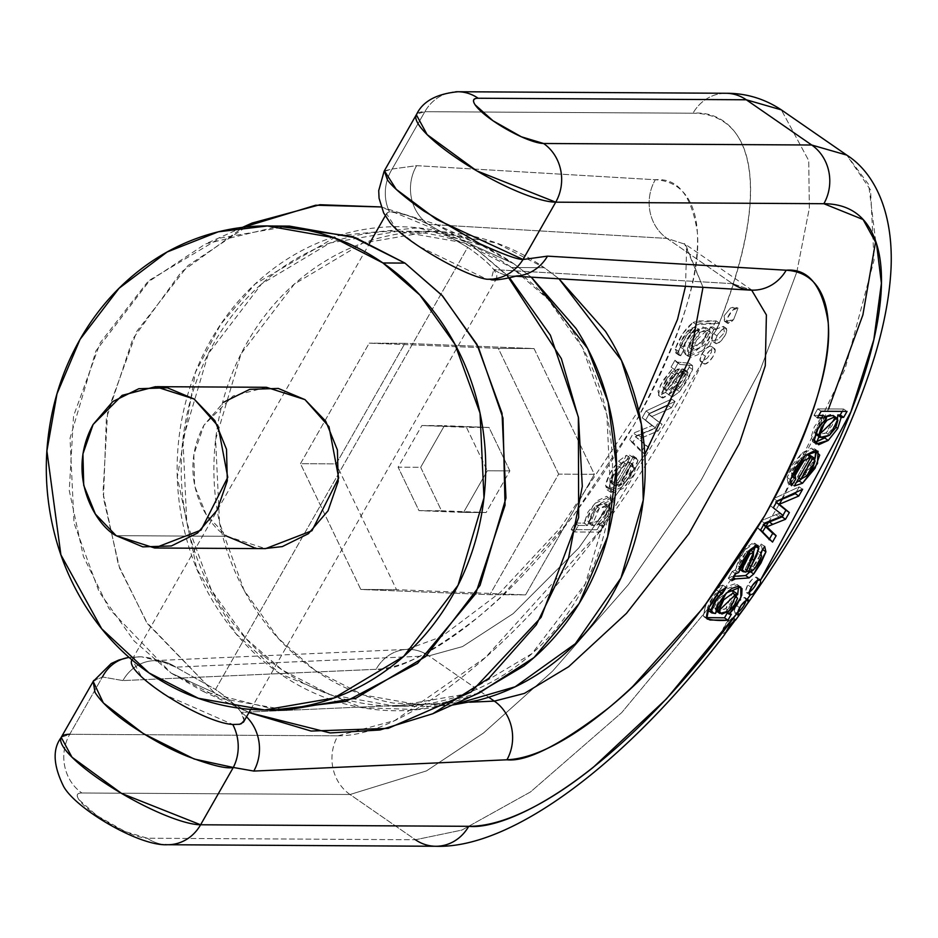 <?xml version="1.0" encoding="UTF-8"?>
<svg xmlns="http://www.w3.org/2000/svg" width="938" height="938" viewBox="0 0 938 938"><rect width="100%" height="100%" fill="white"/><g stroke="black" fill="none" stroke-linecap="round" stroke-linejoin="round"><path stroke-width="0.7" stroke-dasharray="4.69 3.52" d="M289.396 226.105L219.996 238.076L150.279 279.747L95.969 350.812L70.045 438.198L73.996 522.958L99.076 591.784L134.134 640.994L171.079 673.097L220.313 698.388L286.629 710.078M266.474 387.3L233.07 395.965L204.027 425.102C176.027 476.27 207.345 526.511 227.043 536.302L206.29 514.704L194.623 485.978L193.826 454.52L204.027 425.102L223.666 402.214M264.235 548.624L253.729 547.499M227.043 536.302L116.136 535.668L227.043 536.302L265.56 548.636M475.742 694.507L445.656 704.602C417.258 711.766 388.695 712.669 359.981 707.322C331.266 701.976 304.569 690.767 279.911 673.719C255.253 656.67 234.5 635.061 217.639 608.903C200.791 582.756 189.136 554.03 182.664 522.747C176.192 491.477 175.394 460.007 180.284 428.373C185.173 396.727 195.362 367.321 210.874 340.131C226.375 312.952 246.014 290.053 269.781 271.469C293.535 252.873 319.624 239.999 348.021 232.835C376.431 225.671 404.993 224.757 433.708 230.115C462.422 235.461 489.108 246.659 513.778 263.707L531.295 277.144M452.046 705.118L393.374 703.09C365.187 697.837 338.993 686.839 314.781 670.107C290.581 653.376 270.203 632.165 253.67 606.499C237.126 580.821 225.683 552.634 219.328 521.938C212.973 491.242 212.199 460.359 216.995 429.299C221.802 398.251 231.803 369.384 247.022 342.698C262.241 316.012 281.517 293.559 304.838 275.303C328.159 257.059 353.755 244.419 381.637 237.384C409.519 230.361 437.542 229.47 465.729 234.711C493.916 239.964 520.109 250.962 544.321 267.693L559.001 278.774L544.321 267.693L511.609 267.506C487.408 250.774 461.215 239.776 433.028 234.523C404.841 229.282 376.806 230.173 348.936 237.197C321.054 244.232 295.458 256.871 272.126 275.115C248.805 293.371 229.54 315.836 214.321 342.511C199.102 369.197 189.089 398.064 184.294 429.123C179.498 460.171 180.272 491.055 186.627 521.751C192.982 552.447 204.425 580.634 220.958 606.311C237.502 631.978 257.868 653.188 282.08 669.92C306.28 686.663 332.474 697.649 360.661 702.902C388.848 708.155 416.882 707.264 444.753 700.229C472.635 693.194 498.23 680.554 521.551 662.31C544.884 644.066 564.148 621.601 579.367 594.915C594.586 568.24 604.6 539.362 609.395 508.314C614.191 477.254 613.417 446.382 607.062 415.675C600.707 384.979 589.263 356.792 572.719 331.114C556.187 305.448 535.809 284.249 511.609 267.506L547.862 299.023L582.275 347.306L606.886 414.866L610.767 498.055L585.324 583.823L532.022 653.575L463.607 694.472L395.484 706.22L330.411 694.753L282.08 669.92L245.826 638.415L211.413 590.119L186.791 522.572L182.922 439.371L208.365 353.603L261.655 283.851L330.082 242.954L398.204 231.205L463.278 242.684L511.609 267.506L544.321 267.693L495.991 242.872L430.905 231.393L362.795 243.141L294.368 284.038L241.066 353.79L215.623 439.559L219.504 522.747L244.115 590.307L278.527 638.602L314.781 670.107L363.112 694.941L428.197 706.408L452.139 705.083M558.638 474.112L498.313 348.35L369.22 343.144L300.465 463.7L360.79 589.451L489.871 594.657L558.638 474.112L594.352 474.311L525.585 594.868L396.504 589.662L336.179 463.9L396.504 589.662L525.585 594.868L489.871 594.657L525.585 594.868L594.352 474.311L534.027 348.561L404.935 343.343L534.027 348.561L594.352 474.311L558.638 474.112L489.871 594.657L360.79 589.451L396.504 589.662L360.79 589.451L300.465 463.7L336.179 463.9L404.935 343.343L369.22 343.144L404.935 343.343L336.179 463.9L300.465 463.7L369.22 343.144L498.313 348.35L534.027 348.561L498.313 348.35L558.638 474.112M276.042 709.738L202.901 691.294L171.079 673.097L214.439 692.783L249.274 712.704L202.901 691.294M509.533 277.754L470.407 244.021L381.121 206.946L435.572 224.112L470.407 244.021L506.719 274.822M252.076 223.056L188.01 265.56L136.854 331.266L107.682 411.395L102.992 492.966L118.458 565.039L146.516 622.187L214.439 692.783L171.079 673.097L109.019 608.598L83.388 556.386L69.26 490.539L73.539 416.003L100.19 342.804L146.926 282.772L205.457 243.939L278.668 226.328M248.957 712.552L214.439 692.783L147.583 623.829L119.642 568.287L103.473 498.184L106.369 418.336L132.833 338.864L181.14 272.161L243.153 227.289M531.248 277.144L513.778 263.707L470.407 244.021L513.778 263.707L481.944 245.522L418.09 227.828L337.821 235.696L255.113 284.003L220.758 324.243L195.385 372.468L177.294 477.219L196.769 568.874L236.059 633.807L279.911 673.719L362.033 707.698L417.691 709.585L479.388 692.865M509.862 470.899L489.015 427.458L444.424 425.664L420.67 467.312L441.505 510.753L486.107 512.547L509.862 470.899L487.303 470.77L463.548 512.418L418.958 510.624L398.111 467.183L420.67 467.312L441.505 510.753L418.958 510.624L398.111 467.183L421.866 425.535L489.015 427.458L509.862 470.899L486.107 512.547L463.548 512.418L418.958 510.624L486.107 512.547L463.548 512.418L487.303 470.77L509.862 470.899M421.866 425.535L489.015 427.458L466.456 427.329L487.303 470.77L466.456 427.329L421.866 425.535L444.424 425.664L420.67 467.312L398.111 467.183L421.866 425.535M168.066 844.728A42.573 38.646 90.3 0 1 147.313 838.22L415.44 839.756L461.871 830.083L530.509 791.93L621.73 712.599L724.007 589.486L621.73 712.599L530.509 791.93L461.871 830.083L415.44 839.756L350.015 794.509L426.485 770.895L483.527 733L552.541 671.186L628.319 584.702L701.237 479.986L760.026 370.557L796.808 272.02L760.026 370.557L701.237 479.986L628.319 584.702L552.541 671.186L483.527 733L426.485 770.895L350.015 794.509L81.876 792.985C76.939 792.95 75.931 795.143 78.827 799.539L96.731 815.497L125.106 831.525L147.313 838.22L415.44 839.756L350.015 794.509A42.573 38.646 90.3 0 1 337.868 735.826C361.095 735.955 388.93 726 421.408 705.951C453.875 685.901 487.807 657.714 523.216 621.378C558.626 585.042 592.054 544.099 623.524 498.535C654.982 452.984 681.41 407.244 702.808 361.318L700.065 360.684L701.049 355.643L705.142 349.464L709.691 346.122A367.473 131.003 124.7 0 0 711.965 340.893L712.458 335.757L717.042 328.792C729.811 297.545 738.968 268.62 744.549 242.016C750.119 215.412 751.83 192.431 749.661 173.073C747.504 153.715 741.583 138.93 731.898 128.705C722.225 118.469 709.257 113.31 692.994 113.217L424.855 111.692L392.166 169.016L416.636 165.663L655.322 179.744C670.67 180.647 681.938 187.53 689.137 200.392C696.324 213.254 698.927 231.158 696.922 254.081C694.917 277.003 688.457 303.279 677.541 332.884C666.625 362.502 652.062 393.268 633.854 425.195L572.286 517.413L501.936 595.923C477.852 618.728 454.93 636.48 433.145 649.178C411.372 661.876 392.354 668.583 376.079 669.31L122.925 680.578L102.43 676.978L69.729 734.29L145.12 734.724L69.729 734.29L61.205 737.35M796.819 271.985L809.353 208.072L808.72 160.574L781.342 109.875L808.72 160.574L809.353 208.072L796.819 271.985M875.682 241.254L868.682 184.563L846.78 155.11L870.546 189.98L874.028 260.189L844.974 369.302L779.22 504.351M779.185 504.41L769.09 521.282M762.559 531.846L765.701 526.793M740.516 565.72L725.367 587.575L740.516 565.72M685.514 286.242L686.593 249.672L684.517 243.517L703.008 287.274L685.502 244.396L667.024 238.416L732.461 283.651L751.678 290.17L732.461 283.651L667.024 238.416L428.326 224.334L467.663 247.339C480.162 255.98 488.862 263.39 493.763 269.569L732.461 283.651A42.573 38.868 -86.6 0 0 751.467 290.123M243.493 722.108L244.009 718.062L241.183 712.388L469.692 702.21L241.183 712.388C236.552 705.739 227.993 698.095 215.494 689.453L175.758 667.141L428.901 655.873L462.493 646.599L513.203 613.616L578.816 547.909L644.816 454.461L578.816 547.909L513.203 613.616L462.493 646.599L428.901 655.873L488.721 697.227L428.901 655.873A42.573 38.399 -92.5 0 0 406.553 649.424A42.573 38.399 87.5 0 1 428.901 655.873L175.758 667.141C156.669 658.839 143.268 655.533 135.541 657.233L132.164 659.543L141.615 676.919L163.411 694.085L232.765 724.464L240.984 723.902M244.115 720.654L241.183 712.388A42.573 38.399 87.5 0 1 246.53 716.82A42.573 38.399 -92.5 0 0 241.183 712.388C236.399 705.704 227.828 698.06 215.494 689.453L467.663 247.339C480.01 255.933 488.71 263.344 493.763 269.569L496.87 274.74L496.694 278.187L486.728 279.219L418.817 246.319L396.797 229.54L386.479 213.676L389.505 211.988C396.692 211.238 409.625 215.353 428.326 224.334L467.663 247.339L215.494 689.453L175.758 667.141A42.573 38.399 -92.5 0 0 152.812 660.727A42.573 38.399 -92.5 0 0 122.925 680.578A42.573 38.399 87.5 0 1 153.398 660.692A42.573 38.399 87.5 0 1 175.758 667.141L162.684 661.865L153.14 660.704M415.44 839.756A42.573 38.646 -89.7 0 0 436.193 846.264M748.571 601.539L745.358 606.687M743.94 608.656L738.956 614.859M768.421 522.384L779.255 504.292M782.222 499.204L828.559 408.945M760.378 583.342L759.663 584.843M757.247 588.759L753.284 593.648M734.348 620.358A9.239 3.295 124.7 0 0 733.645 618.06A9.239 3.295 124.7 0 0 725.801 623.782A9.239 3.295 124.7 0 0 723.104 633.22A9.239 3.295 124.7 0 0 725.52 633.115L724.793 634.381L723.21 633.314M735.333 619.713L734.067 621.8L732.59 617.908L726.387 622.961L722.577 631.168L725.52 633.115M486.728 279.219L491.113 279.759L493.763 269.569A42.573 38.868 -86.6 0 0 512.101 276.007M755.43 545.517L754.621 543.172L744.221 550.301L735.263 570.128L738.71 572.508L735.263 570.128L732.191 571.465L735.627 573.845L732.191 571.465L728.275 578.312L731.898 576.53L733.481 577.62L731.898 576.53L734.231 576.295M757.201 550.407L760.636 552.787L757.201 550.407L758.103 553.783L751.678 565.684L755.125 568.065L751.678 565.684L749.04 568.522L752.487 570.902L749.04 568.522L747.199 569.589L750.646 571.969L747.199 569.589L745.089 569.753L747.633 564.137L749.122 565.157L747.633 564.137L750.67 558.04L745.089 569.753L746.578 570.785L745.089 569.753L749.04 568.522L751.678 565.684L758.103 553.783L761.539 556.164L758.103 553.783L757.201 550.407L761.234 544.04L757.201 550.407L760.8 552.892M737.772 576.249L731.898 576.53L728.275 578.312L731.722 580.692L728.275 578.312L732.191 571.465L735.263 570.128L739.308 558.321L746.566 547.405L753.015 542.891L755.371 546.268M773.311 507.775L769.864 505.394L773.756 498.594L799.188 486.892L796.128 492.262L799.188 486.892L802.635 489.273L799.188 486.892L773.756 498.594L777.192 500.974L773.756 498.594L769.864 505.394L779.9 513.133L773.311 507.775M815.204 442.373L810.854 437.776L814.383 426.614L823.036 415.64L826.472 418.02L823.13 415.464L812.496 441.622L814.676 442.349M809.729 455.153L811.64 458.612L803.514 473.268L797.323 476.891L798.895 477.97L797.323 476.891L809.729 455.153L797.323 476.891L803.514 473.268L809.236 465.436L811.64 458.612L811.218 456.185M815.861 450.51L814.583 448.845L801.943 452.937L787.005 477.336L790.453 479.717L787.005 477.336L792.868 464.369L801.943 452.937L805.39 455.317L801.943 452.937L811.651 448.094L816.259 452.702M818.768 415.44L813.985 415.405L817.702 408.886L843.602 409.038L842.254 411.383L843.602 409.038L847.049 411.419L843.602 409.038L817.702 408.886L821.149 411.266L817.702 408.886L813.985 415.405L817.42 417.785L813.985 415.405L818.768 415.44M779.818 513.285L783.265 515.666L779.818 513.285L775.808 514.739L779.255 517.119L775.808 514.739L777.754 513.989L781.202 516.369L777.754 513.989L779.9 513.133L783.347 515.513L779.9 513.133M776.922 501.443L775.749 501.947L776.371 502.405L775.749 501.947L776.394 502.381L775.749 501.947L776.922 501.443M790.898 483.574L807.325 454.766L790.898 483.574L796.327 482.472L790.898 483.574L794.334 485.954L790.898 483.574M811.605 465.869L801.181 479.201L814.899 459.057L811.605 465.869M788.096 483.34L787.005 477.336L788.096 483.34L791.543 485.72L788.096 483.34L790.488 479.541L788.096 483.34M791.637 472.74L791.731 475.625L791.637 472.74L800.513 458.377L794.896 465.365L791.637 472.74L792.669 473.456L791.637 472.74M805.543 455.165L800.513 458.377L801.673 459.186L800.513 458.377L805.543 455.165M763.274 524.53L763.978 524.154M706.572 617.638L703.301 616.078L705.646 605.01L715.753 589.427L706.138 604.013L703.301 616.078L706.736 618.459L703.301 616.078L706.396 617.614M715.753 589.427L719.188 591.808L715.753 589.427L722.846 585.113L719.235 591.761L715.073 593.977L718.754 591.432L722.846 585.113L719.282 586.285L715.753 589.427M738.605 586.273L737.315 584.585L722.881 590.6L712.036 611.107L714.568 602.454L720.959 592.734L728.263 586.098L734.747 583.87L738.581 586.227L738.288 592.898L733.34 602.935L725.778 611.646L727.114 612.573L725.695 611.799L727.935 611.811L727.302 612.913L727.935 611.811L731.382 614.191L727.935 611.811L725.695 611.799L726.962 612.678L725.778 611.646L737.667 594.669M815.579 433.848L815.357 432.699L825.053 416.789L817.772 425.231L815.579 433.86M833.143 415.464L834.421 417.867L837.869 420.247L834.304 417.234M811.64 458.612L815.087 460.992L811.64 458.612M715.073 593.977L716.562 595.009L715.073 593.977L710.218 601.211L707.533 607.66L715.073 593.977M834.292 426.098L837.47 418.864L834.292 426.098L835.934 427.236L834.292 426.098L824.795 438.046L834.292 426.098M707.873 610.169L707.533 607.66L708.624 608.41L707.533 607.66L708.342 610.556L712.036 611.107L715.471 613.487L710.91 611.072L712.036 611.107M752.124 559.048L750.67 558.04L753.437 552.224L750.67 558.04L752.124 559.048M764.681 546.42L761.234 544.04L764.681 546.42M764.552 523.146L761.105 520.766L775.808 514.739L761.105 520.766L761.597 521.106L761.105 520.766L757.247 527.531L761.105 520.766L764.552 523.146M816.599 435.115L818.933 435.713L826.073 432.875L832.229 425.336L834.421 417.867L830.493 414.854M834.421 417.867L826.073 432.875L829.52 435.255L826.073 432.875L816.529 435.068M729.705 590.612L720.325 597.4L715.319 608.434L728.556 590.858M733.235 591.092L725.778 608.645L729.213 611.025L725.778 608.645L730.925 602.653L734.102 595.97L733.715 591.432M715.319 608.434L716.245 609.067L715.319 608.434L715.823 610.579L715.319 608.434M750.201 549.985L742.579 569.729L739.554 569.249M739.414 569.143L738.769 566.013L740.082 566.927L738.769 566.013L741.618 558.579L746.308 551.802L749.931 549.867M742.579 569.729L746.027 572.121L742.579 569.729L739.343 569.085L738.769 566.013L746.308 551.802L747.633 552.716L746.308 551.802L750.107 549.926L749.884 553.971L742.579 569.729M749.861 572.086L750.799 571.922L750.306 571.582L757.494 560.736L761.21 553.256L749.861 572.086M772.513 542.082L769.066 539.702L757.247 527.531L760.683 529.911L757.247 527.531L769.066 539.702L769.488 538.975L769.066 539.702L772.513 542.082M803.514 473.268L806.961 475.648L803.514 473.268M726.293 587.493L722.846 585.113L726.293 587.493M705.646 605.01L706.126 604.037M716.433 611.13L718.449 611.682L725.778 608.645L716.351 611.072M762.289 550.196L761.234 544.04L762.289 550.196M710.91 611.072L708.155 610.45M765.08 546.643L761.234 544.04M597.084 529.736L600.461 523.791L603.908 526.171L601.493 526.159L610.685 515.044L607.238 512.664L598.139 523.627L600.461 523.791L597.084 529.736L600.519 532.116L603.908 526.171L601.493 526.159L598.139 523.627L601.586 526.007L610.685 515.044L614.824 503.073L610.685 515.044L607.238 512.664L598.057 523.779L601.493 526.159L598.057 523.779L600.461 523.791L603.908 526.171L600.519 532.116L574.619 531.963L600.519 532.116L597.084 529.736L571.183 529.583L574.9 523.064L584.046 523.111L587.493 525.491L578.347 525.444L574.619 531.963L571.183 529.583L597.084 529.736M625.142 482.495L633.736 467.839L630.301 465.459L629.468 462.235L628.261 461.789L615.867 483.527L621.695 480.115L630.301 465.459L628.261 461.789L631.708 464.169L633.736 467.839L630.524 475.683L625.142 482.495L621.695 480.115L627.076 473.303L630.301 465.459L633.736 467.839L632.915 464.615L628.261 461.789L615.867 483.527L621.695 480.115L625.142 482.495L619.303 485.907L631.708 464.169L619.303 485.907L625.142 482.495M683.896 349.475L680.765 355.807L679.218 355.396L678.631 351.433L680.765 355.807L677.318 353.427L680.449 347.095L683.896 349.475L680.449 347.095L677.318 353.427L680.765 355.807L683.896 349.475L683.134 346.908L679.687 344.527L680.449 347.095L679.687 344.527L687.753 330.844L683.087 337.281L679.687 344.527L683.134 346.908L683.896 349.475L680.449 347.095M635.307 436.651L638.579 435.361L642.026 437.741L658.218 430.964L662.04 424.257L648.521 414.221L658.605 421.877L654.771 428.584L635.307 436.651L638.755 439.031L658.218 430.964L662.04 424.257L648.521 414.221L662.04 424.257L658.605 421.877L654.771 428.584L658.218 430.964L654.771 428.584L638.579 435.361L642.026 437.741L638.755 439.031L648.791 447.485L635.307 436.651M614.824 503.073L611.388 500.693L607.238 512.664L611.388 500.693L606.78 496.284L597.236 500.798L588.032 511.937L584.046 523.111L587.493 525.491L578.347 525.444L574.619 531.963L571.183 529.583L574.9 523.064L578.347 525.444L574.9 523.064L584.046 523.111L587.493 525.491L597.729 506.004L613.182 499.403L614.824 503.073L611.388 500.693L609.735 497.023L594.293 503.624L584.151 522.935L587.598 525.315L591.479 514.317L600.683 503.178L610.228 498.664L614.824 503.073M699.807 332.544L692.49 349.886L710.429 332.462L703.172 326.975L696.359 330.164L689.055 347.506L706.982 330.082L705.857 327.55L696.359 330.164L688.785 341.186L690.403 348.033L700.85 342.757L705.294 336.085L706.982 330.082L710.429 332.462L709.304 329.93L699.807 332.544L696.359 330.164L699.807 332.544L706.619 329.355L710.429 332.462L708.741 338.466L704.297 345.149L693.85 350.413L692.232 343.566L699.807 332.544M691.2 333.225L683.134 346.908L686.534 339.662L691.2 333.225L687.753 330.844L691.857 327.972L696.137 327.468L687.753 330.844L691.2 333.225L695.293 330.352L699.584 329.848L691.2 333.225M645.344 445.104L648.791 447.485L644.934 454.25L648.791 447.485L645.344 445.104L641.486 451.87L629.515 439.957L633.396 433.157L652.168 425.582L655.603 427.963L636.843 435.537L632.962 442.337L644.934 454.25L641.486 451.87L645.344 445.104M665.816 379.984L662.767 386.784L664.397 388.684L668.771 384.674L679.452 368.927L675.489 369.537L671.432 372.574L665.816 379.984M674.879 374.954L666.203 389.164L662.767 386.784L663.143 388.625L679.452 368.927L671.432 372.574L662.767 386.784L667.844 391.064L672.218 387.054L682.887 371.307L674.879 374.954L671.432 372.574L674.879 374.954L669.251 382.376L666.203 389.164L666.578 391.005L682.887 371.307L679.452 368.927L682.887 371.307L678.924 371.917L674.879 374.954M636.75 458.365L633.302 455.985L629.468 455.071L632.915 457.463L616.489 486.259L613.827 482.589L616.196 475.589L621.331 468.226L626.455 464.357L629.867 457.662L621.964 463.607L613.042 476.551L609.055 488.018L613.194 492.931L623.02 488.417L633.361 475.285L637.981 460.218L632.915 457.463L616.489 486.259L613.042 483.879L629.468 455.071L634.545 457.826L629.914 472.904L619.572 486.036L609.759 490.551L605.608 485.638L609.594 474.171L618.517 461.226L626.42 455.282L623.008 461.977L617.884 465.846L612.749 473.209L610.38 480.209L613.042 483.879L616.489 486.259L611.529 483.328L613.042 483.879L629.468 455.071L632.915 457.463L636.75 458.365L637.981 460.218L626.396 485.098L610.615 492.216L609.055 488.018L605.608 485.638C606.71 478.321 611.013 470.184 618.517 461.226L626.42 455.282L629.867 457.662L626.42 455.282L623.008 461.977L617.884 465.846L610.38 480.209L611.529 483.328M685.397 371.319L681.539 376.924L678.104 374.543L665.464 392.389L659.285 395.719L658.007 391.158L663.213 380.218L672.616 368.446L671.08 367.086L674.985 360.239L676.568 362.045L689.078 363.182L689.219 367.18L684.025 378.037L676.157 389.293L668.759 394.664L671.995 388.297L676.72 384.955L680.765 379.187L684.482 370.205L683.861 369.126L681.949 368.939L678.104 374.543L681.539 376.924L677.623 383.009L668.911 394.769L662.732 398.099L661.454 393.538L666.66 382.598L676.064 370.827L674.528 369.466L678.432 362.619L674.528 369.466L671.08 367.086L676.064 370.827L671.08 367.086L674.985 360.239L680.003 364.425L692.525 365.562L692.666 369.56L687.472 380.418L679.593 391.674L672.206 397.044L675.43 390.677L680.167 387.335L684.201 381.567L687.929 372.585L687.308 371.507L685.397 371.319L681.949 368.939L674.188 380.629L677.623 383.009L685.397 371.319L681.949 368.939L683.861 369.126L687.308 371.507L685.397 371.319M652.25 425.43L651.007 424.703L652.168 425.582L633.396 433.157L636.843 435.537L632.962 442.337L644.934 454.25L641.486 451.87L629.515 439.957L632.962 442.337L629.515 439.957L633.396 433.157L636.843 435.537L655.603 427.963L652.25 425.43L655.697 427.81M165.158 844.622A42.573 38.646 -89.7 0 1 147.313 838.22A42.573 9.415 29.7 0 1 96.731 815.497A42.573 9.415 29.7 0 1 81.876 792.985A42.573 38.646 90.3 0 1 69.729 734.29A42.573 38.646 -89.7 0 0 81.876 792.985L350.015 794.509A42.573 38.646 -89.7 0 1 337.868 735.826L145.156 734.724L337.868 735.826L394.863 720.536L485.532 657.409L601.387 529.36L702.808 361.318L707.369 357.941L711.285 352.524L712.048 347.611L711.227 346.345L709.691 346.122A9.239 3.295 124.7 0 0 701.976 353.837A9.239 3.295 124.7 0 0 700.897 361.611A9.239 3.295 124.7 0 0 702.808 361.318L707.369 357.941L711.285 352.524L712.048 347.611L709.691 346.122A367.473 131.003 124.7 0 0 711.965 340.893L715.647 343.484M716.175 320.925L712.739 326.952L710.5 326.94L708.014 335.839L701.518 345.864L694.226 352.489L687.73 354.787L683.825 352.512L684.107 345.829L688.832 336.097L696.137 327.468L699.584 329.848L696.137 327.468L684.986 343.39L685.045 354.095L699.537 348.08L710.5 326.94L712.739 326.952L716.186 329.332L719.622 323.317L701.577 323.305L696.559 324.818L693.112 322.438L698.13 320.925L716.175 320.925L719.622 323.317L716.175 320.925L712.739 326.952L716.186 329.332L719.622 323.317L696.559 324.818L686.311 335.839L678.631 351.433C682.782 339.744 688.762 330.868 696.559 324.818L693.112 322.438L716.175 320.925M682.864 333.459L693.112 322.438C685.315 328.488 679.335 337.363 675.184 349.053L682.864 333.459M677.318 353.427L675.184 349.053L678.631 351.433L675.184 349.053L675.77 353.016L677.318 353.427M648.604 414.068L651.957 416.601L648.604 414.068L652.051 416.449L671.42 407.807L667.973 405.427L671.608 399.06L667.973 405.427L648.604 414.068L667.973 405.427L671.42 407.807L675.055 401.441L649.471 413.4L645.614 420.165L654.454 427.083L642.167 417.785L646.024 411.02L671.608 399.06L646.024 411.02L649.471 413.4L645.614 420.165L653.376 426.321M652.168 425.582L655.603 427.963M661.958 397.806L658.511 395.426L665.464 392.389L668.911 394.769L665.464 392.389L674.188 380.629L677.623 383.009L668.911 394.769L661.958 397.806L663.823 387.582L676.064 370.827M658.511 395.426L660.375 385.201L672.616 368.446M599.382 508.279L591.89 525.55L601.446 523.228L598.01 520.848L604.318 513.403L606.769 505.852L602.923 502.944L595.935 505.899L588.443 523.17L598.01 520.848L606.769 505.852L605.608 503.565L595.935 505.899L589.838 513.344L587.305 520.754L590.67 523.803L598.01 520.848L601.446 523.228L594.117 526.183L590.752 523.134L593.273 515.724L599.382 508.279L595.935 505.899L599.382 508.279L606.358 505.324L610.216 508.232L607.765 515.783L601.446 523.228L610.216 508.232L609.055 505.945L599.382 508.279M687.308 371.507L687.929 372.585L687.32 375.435L683.884 373.054L687.32 375.435L680.167 387.335L676.72 384.955L671.995 388.297L668.759 394.664L672.206 397.044L675.43 390.677L671.995 388.297L675.43 390.677L680.167 387.335L676.72 384.955L683.884 373.054L684.482 370.205L683.861 369.126L687.929 372.585L683.861 369.126M654.454 427.083L651.007 424.703M652.051 416.449L671.42 407.807L675.055 401.441L649.471 413.4L646.024 411.02L642.167 417.785L649.928 423.941M692.525 365.562L692.666 369.56L689.219 367.18L676.157 389.293L668.759 394.664L672.206 397.044L679.593 391.674L676.157 389.293L679.593 391.674L692.666 369.56L689.219 367.18L689.078 363.182L692.525 365.562L689.078 363.182L676.568 362.045L674.985 360.239L680.003 364.425L675.958 361.775L680.003 364.425L692.525 365.562L689.078 363.182M633.302 455.985L637.981 460.218L634.545 457.826L622.949 482.718L607.167 489.835L605.608 485.638L609.055 488.018C610.157 480.702 614.46 472.564 621.964 463.607L629.867 457.662L626.455 464.357L623.008 461.977L626.455 464.357L621.331 468.226L617.884 465.846L621.331 468.226L613.827 482.589L610.38 480.209L613.827 482.589L614.976 485.708M680.003 364.425L676.568 362.045M713.865 329.473L702.972 350.46L688.492 356.475L688.422 345.77L699.584 329.848L692.267 338.477L687.554 348.209L687.273 354.892L691.177 357.179L697.673 354.869L704.954 348.244L711.461 338.219L713.865 329.473L710.418 327.081L713.865 329.473L716.186 329.332L713.947 329.32L710.5 326.94L713.865 329.473M671.608 399.06L675.055 401.441L671.608 399.06M619.303 485.907L615.867 483.527L619.303 485.907M621.964 463.607L618.517 461.226L621.964 463.607M642.167 417.785L645.614 420.165L642.167 417.785M610.216 508.232L606.769 505.852L610.216 508.232M687.929 372.585L684.482 370.205M725.191 633.15L725.566 632.224M745.862 600.672A9.239 3.295 124.7 0 0 745.194 597.67A9.239 3.295 124.7 0 0 736.201 605.327L739.648 607.707L736.201 605.327A9.239 3.295 124.7 0 0 734.97 613.042M739.238 601.082L736.201 605.327L734.184 610.873L735.615 613.182A9.239 3.295 124.7 0 0 737.749 612.42M747.223 592.828L751.279 590.553L755.571 585.019L757.587 579.473L756.157 577.163L752.112 579.438L747.821 584.972L745.792 590.518L747.223 592.828A9.239 3.295 124.7 0 0 749.356 592.054M735.615 613.182L739.66 610.908L743.963 605.373L745.98 599.828L744.549 597.518L739.308 601.012M757.47 580.317A9.239 3.295 124.7 0 0 756.802 577.304A9.239 3.295 124.7 0 0 747.821 584.972L751.256 587.352L747.821 584.972A9.239 3.295 124.7 0 0 746.578 592.687M737.772 307.922L730.421 308.063L724.019 315.942L725.215 321.535L733.633 319.483A386.479 137.78 124.7 0 0 738.007 308.133L734.606 306.843L730.421 308.063L724.019 315.942L724.406 321.159L728.99 321.382L733.633 319.483L727.736 323.329L727.325 318.24L732.871 310.032L738.007 308.133A386.479 137.78 -55.3 0 1 733.633 319.483A9.239 3.295 -55.3 0 1 727.325 323.164A9.239 3.295 -55.3 0 1 729.705 313.808A9.239 3.295 -55.3 0 1 737.725 307.887M725.379 328.054L726.809 330.364L724.781 335.91L720.49 341.444L716.444 343.718L715.002 341.409L717.031 335.863L721.322 330.34L725.379 328.054A9.239 3.295 -55.3 0 0 717.031 335.863L713.584 333.482A9.239 3.295 124.7 0 0 711.965 340.893L717.793 339.744L724.464 332.627L723.397 326.389L717.042 328.792A9.239 3.295 124.7 0 0 713.584 333.482L717.031 335.863A9.239 3.295 -55.3 0 0 715.8 343.578A9.239 3.295 -55.3 0 0 723.878 337.375A9.239 3.295 -55.3 0 0 726.024 328.194M714.404 348.561A9.239 3.295 -55.3 0 1 712.27 357.73A9.239 3.295 -55.3 0 1 704.18 363.932A9.239 3.295 -55.3 0 1 705.423 356.229L701.976 353.837L705.423 356.229A9.239 3.295 -55.3 0 1 713.759 348.42L715.19 350.73L713.173 356.264L708.882 361.798L704.825 364.073L703.394 361.763L705.423 356.229L709.714 350.695L713.759 348.42M726.164 328.288L723.397 326.389L717.042 328.792C785.141 157.959 734.653 109.687 692.994 113.217L424.855 111.692L392.166 169.016L384.334 170.845M455.716 91.795A42.573 38.646 -89.7 0 0 424.855 111.692A85.147 18.819 29.7 0 0 416.847 114.037L424.855 111.692A42.573 38.646 90.3 0 1 457.392 91.736M725.531 93.272A42.573 38.646 -89.7 0 0 692.994 113.217A42.573 38.646 90.3 0 1 725.531 93.272M711.965 340.893L717.793 339.744L724.464 332.627L723.397 326.389M752.1 290.241L685.502 244.396L667.024 238.416A42.573 38.868 93.4 0 1 655.322 179.744C677.576 177.833 691.576 195.28 697.321 232.061C701.214 275.127 680.05 339.509 633.854 425.195C582.322 510.858 530.134 575.064 477.29 617.814C429.768 654.29 396.024 671.456 376.079 669.31A42.573 38.399 87.5 0 1 406.553 649.424A42.573 38.399 -92.5 0 0 376.079 669.31L122.925 680.578L102.43 676.978L69.729 734.29M384.076 171.431L392.166 169.016A42.573 39.408 -76.4 0 0 389.505 211.988A42.573 39.408 103.6 0 1 392.166 169.016L416.636 165.663A42.573 38.868 -86.6 0 0 428.326 224.334C415.182 217.253 402.238 213.137 389.505 211.988C385.061 212.832 385.037 216.127 389.434 221.872M93.777 680.449L102.43 676.978L93.155 681.328M512.769 276.053A42.573 38.868 93.4 0 1 493.763 269.569L732.461 283.651M135.541 657.233A42.573 37.485 -100.2 0 0 129.151 657.456A42.573 37.485 79.8 0 1 135.541 657.233L141.251 656.764L162.684 661.865M428.326 224.334A42.573 38.868 93.4 0 1 416.636 165.663L655.322 179.744A42.573 38.868 -86.6 0 0 667.024 238.416L428.326 224.334M127.404 657.726A42.573 37.485 -100.2 0 0 102.43 676.978M267.4 225.976L271.363 225.999M268.878 709.984L264.633 709.96M155.579 386.667L156.892 386.679M395.484 706.22L428.197 706.408M398.204 231.205L430.905 231.393M242.45 227.371L205.457 243.939M435.572 224.112L481.944 245.522M132.164 659.543L369.584 243.305M385.248 215.834L386.479 213.676M250.751 709.421L496.906 277.871M511.585 275.971L517.213 275.819M754.621 543.172L758.068 545.553M704.004 616.805L707.451 619.186M737.315 584.585L740.762 586.965M812.496 441.622L815.943 444.014M814.583 448.845L818.03 451.225M692.49 349.886L689.055 347.506M591.89 525.55L588.443 523.17M632.915 464.615L629.468 462.235M613.182 499.403L609.735 497.023M653.763 426.626L650.315 424.246M688.492 356.475L685.045 354.095M709.304 329.93L705.857 327.55M679.218 355.396L675.77 353.016M666.578 391.005L663.143 388.625M687.448 371.577L684.001 369.197M610.615 492.216L607.167 489.835M609.055 505.945L605.608 503.565M735.814 619.549L733.727 618.107M745.335 597.752L748.524 599.957M734.829 612.96L737.913 615.094M760.39 579.778L756.954 577.398M746.437 592.593L749.884 594.973M700.592 361.47L704.039 363.85M714.557 348.643L711.227 346.345M724.406 321.159L727.267 323.129M153.75 660.669L406.904 649.401L441.517 636.679L499.989 592.664L560.291 527.918L638.59 410.445M60.853 738.159L61.287 737.385M515.537 276.218L512.277 276.018M127.591 657.702L141.251 656.764"/><path stroke-width="1.41" d="M268.878 709.984L286.629 710.078L356.03 698.106L425.746 656.448L480.045 585.371L505.969 497.984L502.018 413.224L476.95 344.398L441.88 295.2L404.946 263.086L382.95 262.968L419.884 295.071L454.953 344.269L480.033 413.095L483.985 497.867L458.049 585.242L403.75 656.319L334.034 697.989L264.633 709.96L198.328 698.271L149.083 672.968L101.691 628.765L60.888 554.815L46.9 450.979L56.984 393.808L80.047 339.38L119.032 288.306L167.187 251.97L218.378 231.792L267.4 225.976L333.705 237.666L382.95 262.968L404.946 263.086L355.701 237.795L289.396 226.105L271.363 225.999M80.047 339.38C64.546 366.57 54.345 395.977 49.456 427.622C44.567 459.268 45.364 490.726 51.836 522.009C58.308 553.279 69.975 582.006 86.824 608.164C103.672 634.311 124.426 655.92 149.083 672.968C173.741 690.028 200.439 701.225 229.153 706.572C257.868 711.919 286.43 711.016 314.84 703.852C343.238 696.688 369.314 683.802 393.081 665.218C416.847 646.622 436.475 623.735 451.987 596.556C467.487 569.366 477.688 539.948 482.578 508.314C487.467 476.668 486.67 445.21 480.197 413.928C473.725 382.645 462.071 353.931 445.222 327.772C428.361 301.614 407.608 280.016 382.95 262.968C358.293 245.908 331.595 234.711 302.88 229.364C274.166 224.018 245.604 224.921 217.206 232.085C188.796 239.249 162.72 252.134 138.953 270.719C115.186 289.314 95.559 312.202 80.047 339.38M223.666 402.214L249.743 389.34L278.305 388.438L304.991 399.635L325.756 421.232L337.41 449.959L338.208 481.417L328.007 510.835L308.368 533.722L282.291 546.596L264.235 548.624M253.729 547.499L227.043 536.302M116.136 535.668C96.438 525.878 65.121 475.636 93.132 424.468L122.175 395.332L155.579 386.667L194.096 399.002L218.097 426.098L227.77 477.301L201.025 530.122L154.653 548.003L116.136 535.668L142.834 546.866L171.384 545.963L197.472 533.089L217.112 510.19L227.301 480.784L226.515 449.325L214.849 420.599L194.096 399.002L167.41 387.804L138.847 388.707L112.759 401.581L93.132 424.468L82.931 453.886L83.717 485.345L95.383 514.071L116.136 535.668M154.653 548.003L265.56 548.636L311.932 530.756L338.677 477.934L328.992 426.731L304.991 399.635L266.474 387.3L156.892 386.679M531.295 277.144L576.038 328.523C592.886 354.681 604.553 383.396 611.025 414.678C617.497 445.96 618.294 477.419 613.405 509.064C608.516 540.698 598.315 570.116 582.815 597.295C567.302 624.485 547.675 647.372 523.908 665.957L475.742 694.507M452.139 705.083L515.15 686.792L575.357 643.691L620.979 577.949L643.257 500.153L641.358 424.234L621.437 360.368L558.966 278.774L605.432 331.302C621.964 356.979 633.408 385.166 639.763 415.862C646.118 446.57 646.903 477.442 642.096 508.502C637.301 539.549 627.299 568.428 612.08 595.102C596.861 621.788 577.585 644.254 554.264 662.498C530.943 680.742 505.336 693.381 477.465 700.416L452.046 705.118M278.668 226.328L351.551 236.364L404.946 263.086L442.642 296.021L478.239 346.837L502.991 418.078L505.031 505.324L475.625 593.742L417.633 663.307L345.7 701.518L276.042 709.738M506.719 274.822L561.358 358.644L578.512 417.938L582.299 486.376L568.569 558.098L536.325 624.79L488.874 678.303L432.781 713.748L379.878 729.999L330.176 732.941L248.957 712.552L311.111 731.054L388.168 728.38L471.169 691.951L541.12 617.31L578.652 517.483L578.359 417.07L550.407 335.241L509.533 277.754M243.153 227.289L315.684 205.211L381.121 206.946L319.952 204.719L252.076 223.056L242.45 227.371M432.781 713.748L479.388 692.865L534.085 657.503L579.18 603.462L607.601 536.7L616.512 466.632L608.094 402.074L587.563 348.397L531.248 277.144M457.392 91.736A42.573 38.646 90.3 0 1 478.146 98.244L746.285 99.78L781.342 109.875L746.285 99.78L811.71 145.015L846.78 155.11L811.71 145.015L543.583 143.491L521.364 136.796L493.001 120.768L475.097 104.798C472.201 100.401 473.209 98.22 478.146 98.244L746.285 99.78L811.71 145.015L543.583 143.491A42.573 38.646 90.3 0 1 555.73 202.174L823.857 203.71C847.084 203.839 863.429 214.052 872.891 234.336C882.353 254.632 884.006 283.018 877.874 319.53C871.73 356.03 858.387 397.091 837.845 442.701C817.303 488.323 791.543 534.074 760.589 579.942L757.13 580.54L752.393 585.547L749.427 591.749L750.142 595.114A367.473 131.003 -55.3 0 1 746.46 600.332L741.114 605.432L737.749 612.42L666.402 698.939L593.097 767.483C568.944 786.701 546.233 801.322 524.987 811.37C503.741 821.43 484.993 826.401 468.73 826.308L200.603 824.783L233.292 767.46L253.799 771.071L506.942 759.792C523.216 759.077 542.234 752.358 564.019 739.66C585.793 726.962 608.727 709.21 632.798 686.417L703.16 607.894L764.716 515.689C782.925 483.75 797.488 452.984 808.404 423.378C819.32 393.761 825.78 367.497 827.785 344.563C829.79 321.64 827.199 303.736 820 290.874C812.8 278.011 801.533 271.129 786.196 270.226L547.499 256.144L523.029 259.498L555.73 202.174L823.857 203.71A42.573 38.646 -89.7 0 0 811.71 145.015A42.573 38.646 90.3 0 1 823.857 203.71L863.101 219.539L876.538 243.857L881.403 283.299L873.841 339.65L850.895 411.841L760.589 579.942L760.378 583.342L753.284 593.648L750.142 595.114A367.473 131.003 -55.3 0 1 746.46 600.332L748.571 601.539L743.94 608.668L738.956 614.859L737.749 612.42C611.154 782.913 506.098 830.294 468.73 826.308L200.603 824.783A42.573 38.646 90.3 0 1 168.066 844.728M769.09 521.282L762.559 531.846M750.576 550.594L740.516 565.72L750.576 550.594M725.367 587.575L724.007 589.486L725.367 587.575M644.816 454.461L689.84 357.964L703.008 287.274L689.84 357.964L644.816 454.461M165.158 844.622A42.573 38.646 -89.7 0 0 167.773 844.728A42.573 38.646 -89.7 0 0 200.603 824.783A85.147 18.819 -150.3 0 1 112.232 787.744A85.147 18.819 -150.3 0 1 61.205 737.338L72.015 757.236L121.53 793.396L200.603 824.783L233.292 767.46L253.799 771.071A42.573 38.399 -92.5 0 0 246.53 716.82A42.573 38.399 87.5 0 1 253.799 771.071L506.942 759.792A42.573 38.399 -92.5 0 0 494.338 701.12L524.401 693.405L568.639 666.719L626.443 613.37L688.855 533.781L739.437 443.428L765.279 365.773L766.393 314.934L751.678 290.17L766.393 314.934L765.279 365.773L739.437 443.428L688.855 533.781L626.443 613.37L568.639 666.719L524.401 693.405L494.338 701.12L488.721 697.227L494.338 701.12L469.692 702.21L494.338 701.12A42.573 38.399 87.5 0 1 506.942 759.792C526.898 761.937 560.631 744.772 608.152 708.296C660.997 665.546 713.185 601.34 764.716 515.689C810.924 429.991 832.076 365.621 828.184 322.543C822.45 285.762 808.45 268.327 786.196 270.226A42.573 38.868 93.4 0 1 751.467 290.123A42.573 38.868 93.4 0 1 732.461 283.651M731.722 580.692L735.345 578.91L749.075 577.925L753.753 573.962L760.941 563.117L765.924 551.837L764.681 546.42L760.636 552.787L761.539 556.164L759.006 561.932L755.125 568.065L750.646 571.969L748.524 572.133L758.819 548.648L756.462 545.271L750.001 549.785L742.744 560.701L738.71 572.508L735.627 573.845L731.722 580.692L735.345 578.91L749.075 577.925L753.753 573.962L765.924 551.837L764.681 546.42L760.636 552.787L761.539 556.164L755.125 568.065L752.487 570.902L748.524 572.133L751.08 566.517L749.122 565.157L751.08 566.517L754.105 560.42L752.124 559.048L754.105 560.42L758.819 548.648L758.068 545.553L747.656 552.681L738.71 572.508L735.627 573.845L731.722 580.692M841.163 417.492L843.661 417.351L847.049 411.419L821.149 411.266L817.42 417.785L826.577 417.844L817.819 428.994L814.301 440.156L818.651 444.753L828.242 440.426L837.728 428.478L841.163 417.492L837.716 415.112L841.163 417.492L837.728 428.478L835.934 427.236L837.728 428.478L828.242 440.426L815.943 444.014L826.577 417.844L823.13 415.464L818.768 415.44L823.13 415.464L826.577 417.844L817.42 417.785L821.149 411.266L847.049 411.419L843.661 417.351L840.214 414.971L837.798 414.959L837.47 418.864L837.798 414.959L841.163 417.492M708.342 610.556L711.602 612.831L715.471 613.487L726.329 592.98L740.762 586.965L740.844 597.694L729.225 614.038L727.114 612.573L729.143 614.179L731.382 614.191L727.947 620.217L731.382 614.191L729.143 614.179L736.787 605.315L741.735 595.278L742.028 588.607L738.194 586.25L731.71 588.478L724.394 595.114L718.016 604.834L715.471 613.487L711.79 612.936L710.981 610.04L713.666 603.603L718.52 596.357L722.201 593.813L726.293 587.493L719.188 591.808L709.093 607.39L706.736 618.459L710.007 620.018L727.947 620.217L724.499 617.837L727.947 620.217C718.66 620.85 711.59 620.264 706.736 618.459L707.451 619.186M794.334 485.954L802.506 483.269L815.052 468.25L819.706 455.082L815.087 450.475L805.39 455.317L796.303 466.749L790.453 479.717L791.543 485.72L795.764 479.025L795.084 475.12L798.344 467.745L803.948 460.757L810.772 457.146L794.334 485.954L810.772 457.146L807.325 454.766L805.543 455.165L807.325 454.766L810.772 457.146L803.948 460.757L795.084 475.12L792.669 473.456L795.084 475.12L795.764 479.025L791.543 485.72L790.453 479.717L805.39 455.317L818.03 451.225L817.455 463.56L802.506 483.269L794.334 485.954M772.513 542.082L776.148 535.715L766.803 526.757L785.528 519.277L789.35 512.558L779.185 504.327L798.777 496.038L802.635 489.273L777.192 500.974L773.311 507.775L783.265 515.666L764.552 523.146L760.683 529.911L772.513 542.082L760.683 529.911L764.552 523.146L783.265 515.666L773.311 507.775L777.192 500.974L802.635 489.273L798.777 496.038L779.185 504.327L775.749 501.947L785.903 510.178L783.019 515.255L785.903 510.178L789.35 512.558L785.528 519.277L772.771 524.389L769.324 522.009L772.771 524.389L766.721 526.91L776.148 535.715L772.701 533.335L769.066 539.702L772.701 533.335L763.274 524.53L776.148 535.715L772.513 542.082M131.941 660C123.535 672.71 201.787 722.729 232.765 724.464A42.573 37.485 79.8 0 1 233.292 767.46C226.762 769.09 211.507 765.408 187.541 756.38C170.435 749.603 151.37 739.191 130.347 725.133C113.041 713.15 101.257 702.234 95.019 692.396L93.143 681.351L103.379 702.961L143.221 733.539L194.236 759.03L233.292 767.46A42.573 37.485 -100.2 0 0 232.765 724.464L239.671 724.288L243.493 722.108M436.193 846.264A42.573 38.646 -89.7 0 0 468.73 826.308A42.573 38.646 90.3 0 1 436.193 846.264A42.573 38.646 90.3 0 1 415.44 839.756M745.358 606.687L743.94 608.656M765.701 526.793L768.421 522.384M779.255 504.292L782.222 499.204M828.559 408.945L862.89 314.898L875.682 241.254M759.663 584.843L757.247 588.759M753.308 593.637L750.142 595.114A9.239 3.295 -55.3 0 1 751.256 587.352A9.239 3.295 -55.3 0 1 760.589 579.942L760.378 583.342M724.722 634.358L729.705 625.247L735.333 619.713L734.067 621.8A386.479 137.78 -55.3 0 1 725.52 633.115L729.705 625.247L735.662 619.983C801.638 530.122 847.999 442.15 874.779 356.053C884.464 323.938 889.904 294.262 891.1 267.013C893.234 210.651 873.712 172.17 846.78 155.11L781.342 109.875C764.482 98.689 746.015 93.167 725.953 93.272L457.814 91.736M516.263 276.03A42.573 38.868 -86.6 0 0 547.499 256.144L523.029 259.498A42.573 39.408 103.6 0 1 486.728 279.219A42.573 39.408 -76.4 0 0 523.029 259.498L555.73 202.174L476.656 170.786L427.142 134.626L416.331 114.753L416.847 114.037A85.147 18.819 29.7 0 0 416.331 114.741A85.147 18.819 29.7 0 0 467.359 165.135A85.147 18.819 29.7 0 0 555.73 202.174A42.573 38.646 -89.7 0 0 543.583 143.491A42.573 9.415 -150.3 0 1 493.001 120.768A42.573 9.415 -150.3 0 1 478.146 98.244A42.573 38.646 -89.7 0 0 457.685 91.736A42.573 38.646 -89.7 0 0 455.716 91.795M755.371 546.268L758.819 548.648L755.371 546.268L753.437 552.224L755.43 545.517M733.481 577.62L735.345 578.91L733.481 577.62M785.528 519.277L782.081 516.897L763.356 524.377L782.081 516.897L782.679 515.83L782.081 516.897L785.528 519.277M813.176 457.533L800.771 479.271L798.895 477.97L800.771 479.271L813.176 457.533L809.729 455.153L809.201 456.067L809.729 455.153L814.055 457.896L813.176 457.533L815.087 460.992L806.961 475.648L800.771 479.271L806.961 475.648L812.683 467.828L815.087 460.992L813.176 457.533L811.218 456.185M746.578 570.785L748.524 572.133L746.578 570.785M798.777 496.038L795.33 493.658L776.922 501.443L795.33 493.658L796.128 492.262L795.33 493.658L798.777 496.038M799.059 480.889L796.327 482.472L799.059 480.889L802.506 483.269L799.059 480.889L801.193 479.201L799.059 480.889M816.259 452.702L814.899 459.057L815.861 450.51M792.317 476.645L790.488 479.541L792.317 476.645L791.731 475.625L795.764 479.025L792.317 476.645M801.673 459.186L803.948 460.757L801.673 459.186M766.721 526.91L763.274 524.53L766.721 526.91M711.602 612.831L710.981 610.04L708.624 608.41L710.981 610.04L718.52 596.357L716.562 595.009L718.52 596.357L722.201 593.813L726.293 587.493L719.188 591.808C710.031 603.474 705.88 612.362 706.736 618.459M842.254 411.383L840.214 414.971L837.798 414.959L841.245 417.34L843.661 417.351L840.214 414.971L842.254 411.383M729.143 614.179L726.962 612.678L729.143 614.179M830.493 414.854L825.053 416.789L833.143 415.464L836.59 417.856L837.869 420.247L835.676 427.716L829.52 435.255L822.38 438.093L818.804 435.08L836.59 417.856M815.357 432.699L818.804 435.08L821.219 427.611L827.128 420.224L833.941 417.234L837.869 420.247L829.52 435.255L819.964 437.448L818.804 435.08L815.357 432.699M734.231 576.295L745.628 575.545L749.075 577.925L745.628 575.545L750.306 571.582L753.753 573.962L750.306 571.582L745.628 575.545L737.772 576.249M745.065 560.971L749.755 554.182L753.554 552.318L753.32 556.351L746.027 572.121L742.79 571.465L742.216 568.405L745.065 560.971M721.897 614.062L718.766 610.814L723.761 599.781L733.153 592.992L737.549 598.35L734.372 605.033L729.213 611.025L721.897 614.062M718.754 591.432L722.201 593.813L718.754 591.432M706.396 617.614L724.499 617.837L706.396 617.614M766.803 526.757L763.356 524.377L766.803 526.757M814.676 442.349L825.194 437.706L815.204 442.373M815.579 433.86L816.599 435.115M728.556 590.858L733.235 591.092L736.682 593.484L729.213 611.025L719.798 613.452L718.766 610.814L736.682 593.484M715.319 608.434L718.766 610.814L715.319 608.434M737.667 594.669L738.605 586.273M742.99 571.629L742.216 568.405L749.755 554.182L747.633 552.716L749.755 554.182L753.648 552.365L746.027 572.121L742.99 571.629L739.414 569.143M740.082 566.927L742.216 568.405L740.082 566.927M780.967 505.641L789.35 512.558L780.967 505.641M750.107 549.926L753.648 552.365M824.795 438.046L828.242 440.426L824.795 438.046M727.302 612.913L724.499 617.837L727.302 612.913M733.715 591.432L729.705 590.612M719.798 613.452L716.433 611.13M761.21 553.256L762.289 550.196L761.21 553.256M819.964 437.448L815.579 433.848M762.477 549.457L765.924 551.837L762.477 549.457M725.52 633.115A386.479 137.78 124.7 0 0 734.067 621.8A9.239 3.295 124.7 0 0 734.348 620.358M737.655 614.918L738.956 614.859L737.749 612.42A9.239 3.295 -55.3 0 1 739.648 607.707A9.239 3.295 -55.3 0 1 746.46 600.332L748.524 599.957L748.571 601.528M737.749 612.42A9.239 3.295 124.7 0 0 745.862 600.672M749.356 592.054A9.239 3.295 124.7 0 0 757.47 580.317M416.331 114.753L384.334 170.845L387.394 179.803C391.978 186.51 404.067 196.886 423.683 210.933L479.928 243.774C503.085 254.327 517.448 259.568 523.029 259.498L436.44 219.386L396.246 189.359L384.416 170.833M746.285 99.78A42.573 38.646 -89.7 0 0 725.531 93.272A42.573 38.646 90.3 0 1 746.285 99.78M69.729 734.29A85.147 18.819 -150.3 0 0 61.205 737.338L93.777 680.449M751.467 290.123A42.573 38.868 -86.6 0 0 786.196 270.226L547.499 256.144A42.573 38.868 93.4 0 1 517.471 275.948M102.43 676.978A42.573 37.485 79.8 0 1 127.404 657.726A42.573 37.485 79.8 0 1 129.151 657.456A42.573 37.485 -100.2 0 0 127.404 657.726M389.434 221.872C402.343 239.718 463.102 275.526 486.728 279.219M244.115 720.654L240.984 723.902M369.584 243.305L385.248 215.834M243.634 721.897L250.751 709.421M724.757 634.428C627.733 761.175 512.676 849.078 435.771 846.264L167.632 844.728M517.19 275.819L517.213 275.819C514.95 276.558 497.644 280.884 491.113 279.759M515.537 276.218L752.1 290.241M457.685 91.772C436.205 93.894 422.452 101.574 416.402 114.776M638.59 410.445L677.541 319.342L685.514 286.242M167.773 844.704C139.961 846.733 76.048 809.084 63.643 786.513C53.161 765.302 52.376 748.923 61.287 737.385M384.076 171.431L378.718 190.625L379.069 198.258L383.654 212.938L389.845 222.376M127.591 657.702L118.739 660.071L111.188 663.529L93.261 681.34"/></g></svg>
